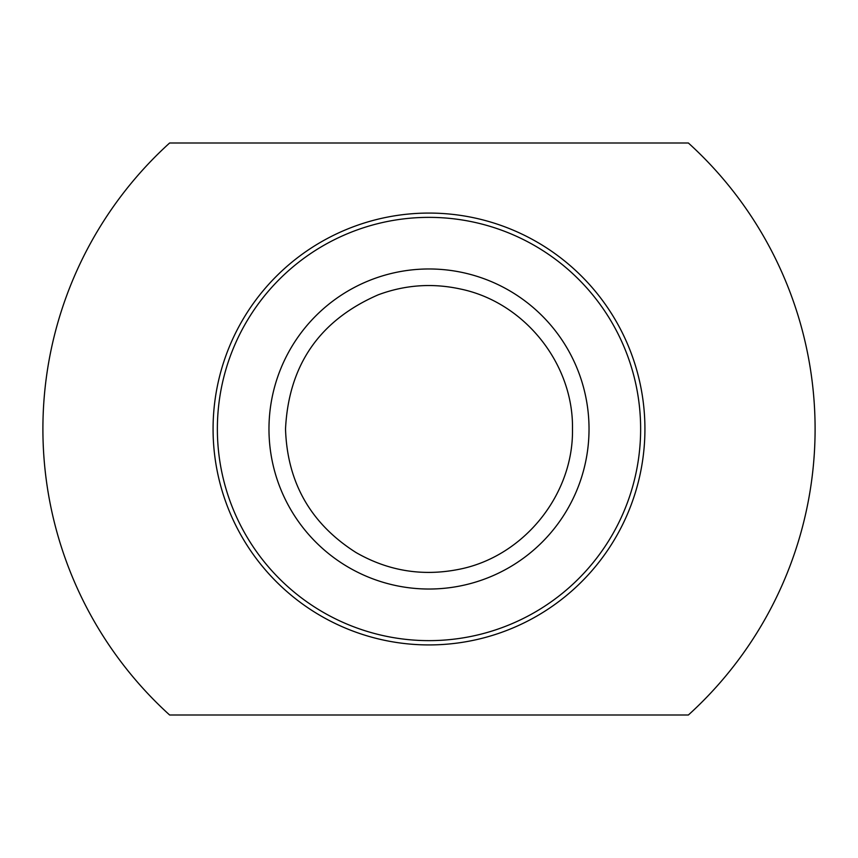 <?xml version="1.0" encoding="UTF-8"?>
<svg xmlns="http://www.w3.org/2000/svg" width="858" height="858" viewBox="0 0 858 858"><rect width="100%" height="100%" fill="white"/><g stroke="black" fill="none" stroke-linecap="round" stroke-linejoin="round"><path stroke-width="1.29" d="M213.074 429A215.926 215.926 0 0 0 429 644.926A215.926 215.926 0 0 0 644.926 429A215.926 215.926 0 0 0 429 213.074A215.926 215.926 0 0 0 213.074 429M268.972 429A160.028 160.028 0 0 0 429 589.028A160.028 160.028 0 0 0 589.028 429A160.028 160.028 0 0 0 429 268.972A160.028 160.028 0 0 0 268.972 429M169.627 142.996A386.1 386.1 0 0 0 169.627 715.004L688.373 715.004A386.1 386.1 0 0 0 688.373 142.996L169.627 142.996M217.364 429A211.636 211.636 0 0 0 429 640.636A211.636 211.636 0 0 0 640.636 429A211.636 211.636 0 0 0 429 217.364A211.636 211.636 0 0 0 217.364 429M572.479 429C573.691 495.152 523.112 557.271 458.097 569.498C421.943 576.512 387.902 570.849 355.963 552.498C310.725 523.745 287.248 482.571 285.521 429C288.663 365.058 319.573 320.324 378.281 294.787C405.062 284.856 432.4 282.925 460.296 288.985C524.335 302.102 573.637 363.642 572.479 429"/></g></svg>
